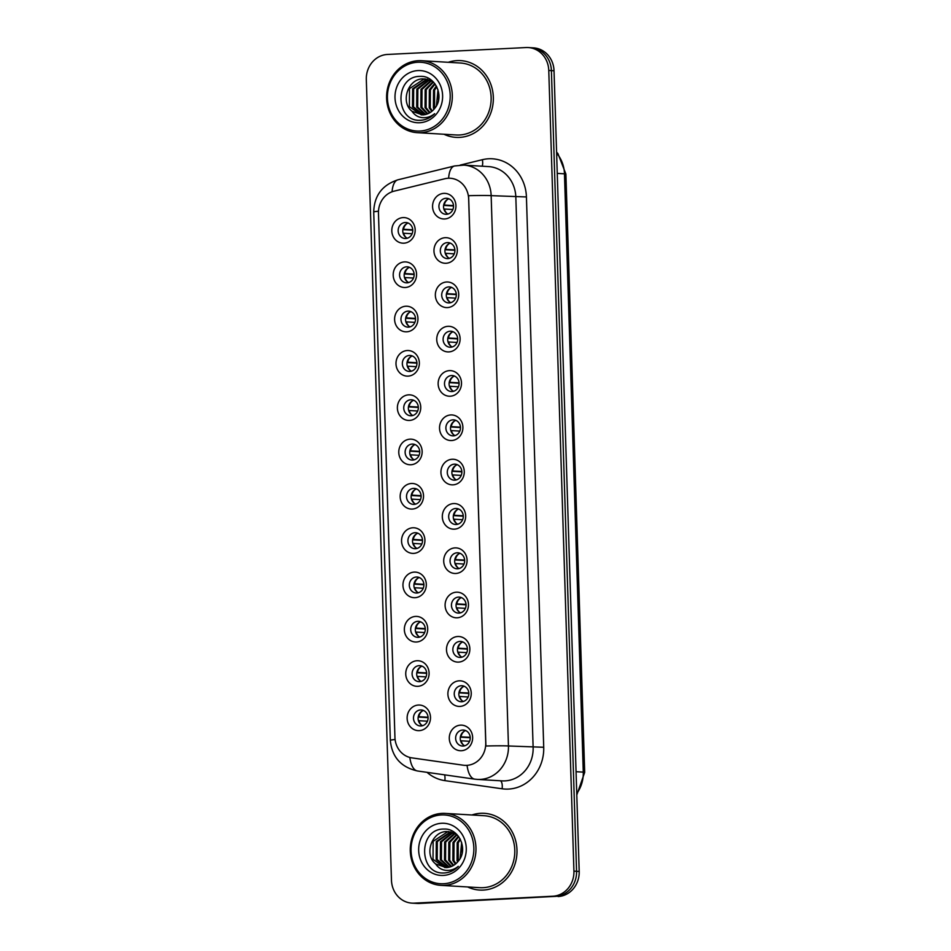 <?xml version="1.0" encoding="UTF-8"?>
<svg xmlns="http://www.w3.org/2000/svg" width="951" height="951" viewBox="0 0 951 951"><rect width="100%" height="100%" fill="white"/><g stroke="black" fill="none" stroke-linecap="round" stroke-linejoin="round"><path stroke-width="1.43" d="M405.292 287.499A12.815 11.685 93.4 0 1 393.203 275.279A12.815 11.685 93.4 0 1 404.484 261.905A12.815 11.685 93.4 0 1 416.562 274.126A12.815 11.685 93.4 0 1 405.292 287.499M406.612 266.815A8.012 7.299 -86.6 0 0 399.563 274.78A8.012 7.299 -86.6 0 0 406.386 282.816A8.012 7.299 -86.6 0 0 407.111 282.816A8.012 7.299 -86.6 0 0 414.16 274.851A8.012 7.299 -86.6 0 0 407.337 266.827A8.012 7.299 -86.6 0 0 406.612 266.815M406.683 331.816A12.815 11.685 93.4 0 1 394.606 319.595A12.815 11.685 93.4 0 1 405.875 306.222A12.815 11.685 93.4 0 1 417.953 318.43A12.815 11.685 93.4 0 1 406.683 331.816M408.003 311.132A8.012 7.299 -86.6 0 0 400.953 319.096A8.012 7.299 -86.6 0 0 407.777 327.132A8.012 7.299 -86.6 0 0 408.502 327.132A8.012 7.299 -86.6 0 0 415.551 319.167A8.012 7.299 -86.6 0 0 408.728 311.143A8.012 7.299 -86.6 0 0 408.003 311.132M408.074 376.132A12.815 11.685 93.4 0 1 395.996 363.912A12.815 11.685 93.4 0 1 407.266 350.527A12.815 11.685 93.4 0 1 419.343 362.747A12.815 11.685 93.4 0 1 408.074 376.132M409.394 355.448A8.012 7.299 -86.6 0 0 402.344 363.413A8.012 7.299 -86.6 0 0 409.168 371.437A8.012 7.299 -86.6 0 0 409.893 371.449A8.012 7.299 -86.6 0 0 416.942 363.484A8.012 7.299 -86.6 0 0 410.119 355.448A8.012 7.299 -86.6 0 0 409.394 355.448M409.465 420.437A12.815 11.685 93.4 0 1 397.387 408.229A12.815 11.685 93.4 0 1 408.657 394.843A12.815 11.685 93.4 0 1 420.746 407.064A12.815 11.685 93.4 0 1 409.465 420.437M410.784 399.765A8.012 7.299 -86.6 0 0 403.735 407.729A8.012 7.299 -86.6 0 0 410.559 415.753A8.012 7.299 -86.6 0 0 411.284 415.753A8.012 7.299 -86.6 0 0 418.345 407.801A8.012 7.299 -86.6 0 0 411.51 399.765A8.012 7.299 -86.6 0 0 410.784 399.765M410.856 464.754A12.815 11.685 93.4 0 1 398.778 452.533A12.815 11.685 93.4 0 1 410.059 439.16A12.815 11.685 93.4 0 1 422.137 451.38A12.815 11.685 93.4 0 1 410.856 464.754M412.175 444.069A8.012 7.299 -86.6 0 0 405.126 452.034A8.012 7.299 -86.6 0 0 411.961 460.07A8.012 7.299 -86.6 0 0 412.686 460.07A8.012 7.299 -86.6 0 0 419.736 452.105A8.012 7.299 -86.6 0 0 412.9 444.081A8.012 7.299 -86.6 0 0 412.175 444.069M412.247 509.07A12.815 11.685 93.4 0 1 400.169 496.85A12.815 11.685 93.4 0 1 411.45 483.477A12.815 11.685 93.4 0 1 423.528 495.685A12.815 11.685 93.4 0 1 412.247 509.07M413.566 488.386A8.012 7.299 -86.6 0 0 406.517 496.351A8.012 7.299 -86.6 0 0 413.352 504.387A8.012 7.299 -86.6 0 0 414.077 504.387A8.012 7.299 -86.6 0 0 421.127 496.422A8.012 7.299 -86.6 0 0 414.303 488.398A8.012 7.299 -86.6 0 0 413.566 488.386M413.649 553.387A12.815 11.685 93.4 0 1 401.56 541.167A12.815 11.685 93.4 0 1 412.841 527.781A12.815 11.685 93.4 0 1 424.919 540.002A12.815 11.685 93.4 0 1 413.649 553.387M414.969 532.703A8.012 7.299 -86.6 0 0 407.92 540.667A8.012 7.299 -86.6 0 0 414.743 548.691A8.012 7.299 -86.6 0 0 415.468 548.703A8.012 7.299 -86.6 0 0 422.517 540.739A8.012 7.299 -86.6 0 0 415.694 532.703A8.012 7.299 -86.6 0 0 414.969 532.703M415.04 597.692A12.815 11.685 93.4 0 1 402.962 585.483A12.815 11.685 93.4 0 1 414.232 572.098A12.815 11.685 93.4 0 1 426.31 584.318A12.815 11.685 93.4 0 1 415.04 597.692M416.36 577.019A8.012 7.299 -86.6 0 0 409.31 584.984A8.012 7.299 -86.6 0 0 416.134 593.008A8.012 7.299 -86.6 0 0 416.859 593.02A8.012 7.299 -86.6 0 0 423.908 585.055A8.012 7.299 -86.6 0 0 417.085 577.019A8.012 7.299 -86.6 0 0 416.36 577.019M416.431 642.008A12.815 11.685 93.4 0 1 404.353 629.788A12.815 11.685 93.4 0 1 415.623 616.414A12.815 11.685 93.4 0 1 427.7 628.635A12.815 11.685 93.4 0 1 416.431 642.008M417.751 621.336A8.012 7.299 -86.6 0 0 410.701 629.289A8.012 7.299 -86.6 0 0 417.525 637.325A8.012 7.299 -86.6 0 0 418.25 637.325A8.012 7.299 -86.6 0 0 425.299 629.36A8.012 7.299 -86.6 0 0 418.476 621.336A8.012 7.299 -86.6 0 0 417.751 621.336M417.822 686.325A12.815 11.685 93.4 0 1 405.744 674.104A12.815 11.685 93.4 0 1 417.014 660.731A12.815 11.685 93.4 0 1 429.091 672.939A12.815 11.685 93.4 0 1 417.822 686.325M419.141 665.641A8.012 7.299 -86.6 0 0 412.092 673.605A8.012 7.299 -86.6 0 0 418.915 681.641A8.012 7.299 -86.6 0 0 419.641 681.641A8.012 7.299 -86.6 0 0 426.69 673.677A8.012 7.299 -86.6 0 0 419.866 665.652A8.012 7.299 -86.6 0 0 419.141 665.641M419.213 730.641A12.815 11.685 93.4 0 1 407.135 718.421A12.815 11.685 93.4 0 1 418.404 705.036A12.815 11.685 93.4 0 1 430.494 717.256A12.815 11.685 93.4 0 1 419.213 730.641M420.532 709.957A8.012 7.299 -86.6 0 0 413.483 717.922A8.012 7.299 -86.6 0 0 420.306 725.958A8.012 7.299 -86.6 0 0 421.043 725.958A8.012 7.299 -86.6 0 0 428.093 717.993A8.012 7.299 -86.6 0 0 421.257 709.957A8.012 7.299 -86.6 0 0 420.532 709.957M403.89 243.183A12.815 11.685 93.4 0 1 391.812 230.974A12.815 11.685 93.4 0 1 403.093 217.589A12.815 11.685 93.4 0 1 415.171 229.809A12.815 11.685 93.4 0 1 403.89 243.183M405.221 222.51A8.012 7.299 -86.6 0 0 398.16 230.475A8.012 7.299 -86.6 0 0 404.995 238.499A8.012 7.299 -86.6 0 0 405.72 238.499A8.012 7.299 -86.6 0 0 412.77 230.546A8.012 7.299 -86.6 0 0 405.946 222.51A8.012 7.299 -86.6 0 0 405.221 222.51M446.043 263.272A12.815 11.685 93.4 0 1 433.965 251.064A12.815 11.685 93.4 0 1 445.246 237.679A12.815 11.685 93.4 0 1 457.324 249.899A12.815 11.685 93.4 0 1 446.043 263.272M447.362 242.6A8.012 7.299 -86.6 0 0 440.313 250.565A8.012 7.299 -86.6 0 0 447.148 258.589A8.012 7.299 -86.6 0 0 447.873 258.601A8.012 7.299 -86.6 0 0 454.923 250.636A8.012 7.299 -86.6 0 0 448.087 242.6A8.012 7.299 -86.6 0 0 447.362 242.6M447.434 307.589A12.815 11.685 93.4 0 1 435.356 295.381A12.815 11.685 93.4 0 1 446.637 281.995A12.815 11.685 93.4 0 1 458.715 294.216A12.815 11.685 93.4 0 1 447.434 307.589M448.753 286.917A8.012 7.299 -86.6 0 0 441.704 294.881A8.012 7.299 -86.6 0 0 448.539 302.905A8.012 7.299 -86.6 0 0 449.264 302.905A8.012 7.299 -86.6 0 0 456.314 294.941A8.012 7.299 -86.6 0 0 449.49 286.917A8.012 7.299 -86.6 0 0 448.753 286.917M448.836 351.906A12.815 11.685 93.4 0 1 436.747 339.685A12.815 11.685 93.4 0 1 448.028 326.312A12.815 11.685 93.4 0 1 460.106 338.52A12.815 11.685 93.4 0 1 448.836 351.906M450.156 331.221A8.012 7.299 -86.6 0 0 443.107 339.186A8.012 7.299 -86.6 0 0 449.93 347.222A8.012 7.299 -86.6 0 0 450.655 347.222A8.012 7.299 -86.6 0 0 457.704 339.257A8.012 7.299 -86.6 0 0 450.881 331.233A8.012 7.299 -86.6 0 0 450.156 331.221M450.227 396.222A12.815 11.685 93.4 0 1 438.149 384.002A12.815 11.685 93.4 0 1 449.419 370.628A12.815 11.685 93.4 0 1 461.497 382.837A12.815 11.685 93.4 0 1 450.227 396.222M451.547 375.538A8.012 7.299 -86.6 0 0 444.497 383.503A8.012 7.299 -86.6 0 0 451.321 391.539A8.012 7.299 -86.6 0 0 452.046 391.539A8.012 7.299 -86.6 0 0 459.095 383.574A8.012 7.299 -86.6 0 0 452.272 375.538A8.012 7.299 -86.6 0 0 451.547 375.538M451.618 440.539A12.815 11.685 93.4 0 1 439.54 428.319A12.815 11.685 93.4 0 1 450.81 414.933A12.815 11.685 93.4 0 1 462.887 427.154A12.815 11.685 93.4 0 1 451.618 440.539M452.938 419.855A8.012 7.299 -86.6 0 0 445.888 427.819A8.012 7.299 -86.6 0 0 452.712 435.843A8.012 7.299 -86.6 0 0 453.437 435.855A8.012 7.299 -86.6 0 0 460.486 427.891A8.012 7.299 -86.6 0 0 453.663 419.855A8.012 7.299 -86.6 0 0 452.938 419.855M453.009 484.844A12.815 11.685 93.4 0 1 440.931 472.635A12.815 11.685 93.4 0 1 452.2 459.25A12.815 11.685 93.4 0 1 464.278 471.47A12.815 11.685 93.4 0 1 453.009 484.844M454.328 464.171A8.012 7.299 -86.6 0 0 447.279 472.136A8.012 7.299 -86.6 0 0 454.102 480.16A8.012 7.299 -86.6 0 0 454.828 480.16A8.012 7.299 -86.6 0 0 461.877 472.195A8.012 7.299 -86.6 0 0 455.053 464.171A8.012 7.299 -86.6 0 0 454.328 464.171M454.4 529.16A12.815 11.685 93.4 0 1 442.322 516.94A12.815 11.685 93.4 0 1 453.591 503.566A12.815 11.685 93.4 0 1 465.681 515.775A12.815 11.685 93.4 0 1 454.4 529.16M455.719 508.476A8.012 7.299 -86.6 0 0 448.67 516.441A8.012 7.299 -86.6 0 0 455.493 524.476A8.012 7.299 -86.6 0 0 456.218 524.476A8.012 7.299 -86.6 0 0 463.28 516.512A8.012 7.299 -86.6 0 0 456.444 508.488A8.012 7.299 -86.6 0 0 455.719 508.476M455.791 573.477A12.815 11.685 93.4 0 1 443.713 561.256A12.815 11.685 93.4 0 1 454.994 547.883A12.815 11.685 93.4 0 1 467.072 560.091A12.815 11.685 93.4 0 1 455.791 573.477M457.11 552.793A8.012 7.299 -86.6 0 0 450.061 560.757A8.012 7.299 -86.6 0 0 456.896 568.793A8.012 7.299 -86.6 0 0 457.621 568.793A8.012 7.299 -86.6 0 0 464.67 560.828A8.012 7.299 -86.6 0 0 457.835 552.793A8.012 7.299 -86.6 0 0 457.11 552.793M457.181 617.793A12.815 11.685 93.4 0 1 445.104 605.573A12.815 11.685 93.4 0 1 456.385 592.188A12.815 11.685 93.4 0 1 468.463 604.408A12.815 11.685 93.4 0 1 457.181 617.793M458.501 597.109A8.012 7.299 -86.6 0 0 451.452 605.074A8.012 7.299 -86.6 0 0 458.287 613.098A8.012 7.299 -86.6 0 0 459.012 613.11A8.012 7.299 -86.6 0 0 466.061 605.145A8.012 7.299 -86.6 0 0 459.238 597.109A8.012 7.299 -86.6 0 0 458.501 597.109M458.584 662.098A12.815 11.685 93.4 0 1 446.495 649.89A12.815 11.685 93.4 0 1 457.776 636.504A12.815 11.685 93.4 0 1 469.853 648.725A12.815 11.685 93.4 0 1 458.584 662.098M459.904 641.426A8.012 7.299 -86.6 0 0 452.854 649.39A8.012 7.299 -86.6 0 0 459.678 657.414A8.012 7.299 -86.6 0 0 460.403 657.414A8.012 7.299 -86.6 0 0 467.452 649.45A8.012 7.299 -86.6 0 0 460.629 641.426A8.012 7.299 -86.6 0 0 459.904 641.426M459.975 706.415A12.815 11.685 93.4 0 1 447.897 694.194A12.815 11.685 93.4 0 1 459.167 680.821A12.815 11.685 93.4 0 1 471.244 693.041A12.815 11.685 93.4 0 1 459.975 706.415M461.294 685.73A8.012 7.299 -86.6 0 0 454.245 693.695A8.012 7.299 -86.6 0 0 461.069 701.731A8.012 7.299 -86.6 0 0 461.794 701.731A8.012 7.299 -86.6 0 0 468.843 693.766A8.012 7.299 -86.6 0 0 462.02 685.742A8.012 7.299 -86.6 0 0 461.294 685.73M461.366 750.731A12.815 11.685 93.4 0 1 449.288 738.511A12.815 11.685 93.4 0 1 460.557 725.137A12.815 11.685 93.4 0 1 472.635 737.346A12.815 11.685 93.4 0 1 461.366 750.731M462.685 730.047A8.012 7.299 -86.6 0 0 455.636 738.012A8.012 7.299 -86.6 0 0 462.459 746.048A8.012 7.299 -86.6 0 0 463.185 746.048A8.012 7.299 -86.6 0 0 470.234 738.083A8.012 7.299 -86.6 0 0 463.41 730.047A8.012 7.299 -86.6 0 0 462.685 730.047M444.652 218.968A12.815 11.685 93.4 0 1 432.574 206.747A12.815 11.685 93.4 0 1 443.844 193.374A12.815 11.685 93.4 0 1 455.933 205.582A12.815 11.685 93.4 0 1 444.652 218.968M445.971 198.284A8.012 7.299 -86.6 0 0 438.922 206.248A8.012 7.299 -86.6 0 0 445.746 214.284A8.012 7.299 -86.6 0 0 446.471 214.284A8.012 7.299 -86.6 0 0 453.532 206.319A8.012 7.299 -86.6 0 0 446.697 198.284A8.012 7.299 -86.6 0 0 445.971 198.284M408.716 282.542A8.012 7.299 93.4 0 1 404.175 274.661A8.012 7.299 93.4 0 1 409.608 267.374M410.107 326.859A8.012 7.299 93.4 0 1 405.578 318.977A8.012 7.299 93.4 0 1 411.01 311.678M411.498 371.163A8.012 7.299 93.4 0 1 406.969 363.282A8.012 7.299 93.4 0 1 412.401 355.995M412.889 415.48A8.012 7.299 93.4 0 1 408.359 407.599A8.012 7.299 93.4 0 1 413.792 400.312M414.279 459.797A8.012 7.299 93.4 0 1 409.75 451.915A8.012 7.299 93.4 0 1 415.183 444.628M415.67 504.113A8.012 7.299 93.4 0 1 411.141 496.232A8.012 7.299 93.4 0 1 416.574 488.945M417.073 548.43A8.012 7.299 93.4 0 1 412.532 540.537A8.012 7.299 93.4 0 1 417.965 533.249M418.464 592.735A8.012 7.299 93.4 0 1 413.923 584.853A8.012 7.299 93.4 0 1 419.367 577.566M419.855 637.051A8.012 7.299 93.4 0 1 415.325 629.17A8.012 7.299 93.4 0 1 420.758 621.883M421.245 681.368A8.012 7.299 93.4 0 1 416.716 673.486A8.012 7.299 93.4 0 1 422.149 666.199M422.636 725.684A8.012 7.299 93.4 0 1 418.107 717.803A8.012 7.299 93.4 0 1 423.54 710.504M407.325 238.226A8.012 7.299 93.4 0 1 402.784 230.344A8.012 7.299 93.4 0 1 408.217 223.057M449.466 258.315A8.012 7.299 93.4 0 1 444.937 250.434A8.012 7.299 93.4 0 1 450.37 243.147M450.857 302.632A8.012 7.299 93.4 0 1 446.328 294.751A8.012 7.299 93.4 0 1 451.761 287.464M452.26 346.949A8.012 7.299 93.4 0 1 447.719 339.067A8.012 7.299 93.4 0 1 453.151 331.78M453.651 391.265A8.012 7.299 93.4 0 1 449.11 383.384A8.012 7.299 93.4 0 1 454.554 376.085M455.042 435.57A8.012 7.299 93.4 0 1 450.512 427.688A8.012 7.299 93.4 0 1 455.945 420.401M456.432 479.886A8.012 7.299 93.4 0 1 451.903 472.005A8.012 7.299 93.4 0 1 457.336 464.718M457.823 524.203A8.012 7.299 93.4 0 1 453.294 516.322A8.012 7.299 93.4 0 1 458.727 509.035M459.214 568.52A8.012 7.299 93.4 0 1 454.685 560.638A8.012 7.299 93.4 0 1 460.118 553.339M460.617 612.824A8.012 7.299 93.4 0 1 456.076 604.943A8.012 7.299 93.4 0 1 461.508 597.656M462.008 657.141A8.012 7.299 93.4 0 1 457.467 649.26A8.012 7.299 93.4 0 1 462.899 641.973M463.399 701.458A8.012 7.299 93.4 0 1 458.858 693.576A8.012 7.299 93.4 0 1 464.302 686.289M464.789 745.774A8.012 7.299 93.4 0 1 460.26 737.893A8.012 7.299 93.4 0 1 465.693 730.594M448.076 214.011A8.012 7.299 93.4 0 1 443.546 206.129A8.012 7.299 93.4 0 1 448.979 198.83M444.854 178.74A21.623 19.709 93.4 0 1 448.266 178.241A21.623 19.709 93.4 0 1 450.227 178.253A21.623 19.709 93.4 0 1 468.653 198.866L485.747 742.79A21.623 19.709 93.4 0 1 464.766 765.353A21.623 19.709 93.4 0 1 463.292 765.21L411.89 757.876A21.623 19.709 93.4 0 1 394.938 737.417L378.462 213.238A21.623 19.709 93.4 0 1 394.083 191.163L444.854 178.74M457.086 60.602A38.444 35.044 -86.6 0 0 448.254 62.29A38.444 35.044 -86.6 0 1 457.086 60.602A38.444 35.044 -86.6 0 1 460.569 60.614A38.444 35.044 -86.6 0 0 457.086 60.602M443.986 134.257A38.444 35.044 -86.6 0 0 456.016 137.372A38.444 35.044 -86.6 0 0 459.499 137.396A38.444 35.044 -86.6 0 0 493.343 99.166A38.444 35.044 -86.6 0 0 460.569 60.614A38.444 35.044 -86.6 0 1 493.343 99.166A38.444 35.044 -86.6 0 1 459.499 137.396A38.444 35.044 -86.6 0 1 456.016 137.372A38.444 35.044 -86.6 0 1 443.986 134.257M480.742 813.295A38.444 35.044 -86.6 0 0 471.91 814.983A38.444 35.044 -86.6 0 1 480.742 813.295A38.444 35.044 -86.6 0 1 484.225 813.307A38.444 35.044 -86.6 0 0 480.742 813.295M467.642 886.95A38.444 35.044 -86.6 0 0 479.673 890.065A38.444 35.044 -86.6 0 0 483.156 890.088A38.444 35.044 -86.6 0 0 516.999 851.858A38.444 35.044 -86.6 0 0 484.225 813.307A38.444 35.044 -86.6 0 1 516.999 851.858A38.444 35.044 -86.6 0 1 483.156 890.088A38.444 35.044 -86.6 0 1 479.673 890.065A38.444 35.044 -86.6 0 1 467.642 886.95M468.605 195.692L485.902 746.012A28.031 1.141 -1.8 0 1 508.452 745.976A32.037 29.196 93.4 0 1 480.267 779.416A32.037 29.196 93.4 0 1 477.366 779.404L502.045 780.878A32.037 29.196 -86.6 0 0 504.945 780.89A32.037 29.196 -86.6 0 0 533.131 747.438L515.834 197.119A32.037 29.196 -86.6 0 0 488.541 166.591L463.862 165.117A32.037 29.196 93.4 0 1 491.156 195.644A28.031 1.141 178.2 0 0 468.605 195.692M450.489 178.277L451.463 178.36M411.949 903.129L417.204 903.438A24.025 21.897 -86.6 0 0 419.391 903.45L555.42 896.389A24.025 21.897 -86.6 0 0 576.556 871.294L551.402 70.612A24.025 21.897 -86.6 0 0 530.931 47.716A24.025 21.897 -86.6 0 1 551.402 70.612L576.556 871.294A24.025 21.897 -86.6 0 1 555.42 896.389L416.752 903.295L552.793 896.234A24.025 21.897 -86.6 0 0 573.928 871.14L548.763 70.457A24.025 21.897 -86.6 0 0 528.292 47.562A24.025 21.897 -86.6 0 0 526.117 47.55L387.449 54.457A24.025 21.897 -86.6 0 0 366.313 79.551L391.467 880.234A24.025 21.897 -86.6 0 0 411.949 903.129A24.025 21.897 -86.6 0 0 414.125 903.141L552.793 896.234M414.577 903.284A24.025 21.897 -86.6 0 0 416.752 903.295A24.025 21.897 -86.6 0 1 414.577 903.284M409.833 757.46A28.031 11.507 98.1 0 0 417.525 770.988L474.799 779.154A28.031 11.507 98.1 0 1 467.072 765.389L465.217 765.377M558.047 896.543A24.025 21.897 -86.6 0 0 579.195 871.449L554.029 70.766A24.025 21.897 -86.6 0 0 533.559 47.871L528.292 47.562M443.618 205.392L453.52 205.975M443.677 205.036L453.508 205.571M447.671 199.377A8.809 8.024 -86.6 0 0 444.272 205.024M452.866 209.529L444.39 209.03A8.809 8.024 -86.6 0 0 446.839 213.309M406.909 223.604A8.809 8.024 -86.6 0 0 403.509 229.25L412.746 229.797M402.915 229.262L403.509 229.25M402.855 229.619L412.77 230.201M412.116 233.744L403.64 233.245A8.809 8.024 -86.6 0 0 406.077 237.536M445.009 249.709L454.923 250.291M445.068 249.352L454.899 249.887M449.062 243.694A8.809 8.024 -86.6 0 0 445.662 249.34M454.257 253.846L445.781 253.335A8.809 8.024 -86.6 0 0 448.23 257.626M446.399 294.025L456.314 294.608M446.459 293.657L456.29 294.204M450.453 288.01A8.809 8.024 -86.6 0 0 447.053 293.657M455.648 298.15L447.172 297.651A8.809 8.024 -86.6 0 0 449.621 301.942M447.79 338.33L457.704 338.925M447.85 337.974L457.681 338.52M451.844 332.315A8.809 8.024 -86.6 0 0 448.444 337.962M457.051 342.467L448.575 341.968A8.809 8.024 -86.6 0 0 451.012 346.247M449.193 382.647L459.095 383.241M449.252 382.29L459.071 382.825M453.235 376.632A8.809 8.024 -86.6 0 0 449.835 382.278M458.441 386.784L449.966 386.284A8.809 8.024 -86.6 0 0 452.414 390.564M408.3 267.92A8.809 8.024 -86.6 0 0 404.9 273.555L414.137 274.114M404.258 273.924L414.16 274.518M413.507 278.061L405.031 277.561A8.809 8.024 -86.6 0 0 407.48 281.841M409.691 312.225A8.809 8.024 -86.6 0 0 406.291 317.872L415.528 318.419M405.649 318.24L415.551 318.835M414.898 322.377L406.422 321.878A8.809 8.024 -86.6 0 0 408.871 326.157M411.082 356.542A8.809 8.024 -86.6 0 0 407.682 362.188L416.93 362.735M407.04 362.557L416.942 363.139M416.288 366.694L407.813 366.183A8.809 8.024 -86.6 0 0 410.261 370.474M438.922 94.886A18.105 16.5 -86.6 0 0 438.53 100.212M419.89 131.048A34.438 31.395 -86.6 0 0 450.192 95.088A34.438 31.395 -86.6 0 0 417.727 62.255A34.438 31.395 -86.6 0 0 387.426 98.215A34.438 31.395 -86.6 0 0 419.89 131.048M420.604 132.688A36.043 32.845 -86.6 0 0 452.319 96.847A36.043 32.845 -86.6 0 0 421.602 60.709A36.043 32.845 -86.6 0 0 418.333 60.698A36.043 32.845 -86.6 0 0 386.605 96.538A36.043 32.845 -86.6 0 0 417.334 132.676A36.043 32.845 -86.6 0 0 420.604 132.688M417.334 132.676L456.159 134.971A36.043 32.845 -86.6 0 0 459.428 134.994A36.043 32.845 -86.6 0 0 491.144 99.154A36.043 32.845 -86.6 0 0 460.427 63.016L421.602 60.709M436.461 105.799L437.983 89.774M434.036 109.21L433.394 108.105L433.525 90.06L436.354 86.018M434.619 108.497L434.571 90.119L436.771 86.803M431.742 111.422L429.222 107.855L429.341 89.81L434.678 83.51M432.313 110.946L430.256 107.915L430.387 89.881L435.094 84.057M429.507 112.931L425.038 107.606L425.168 89.56L433.05 81.667M430.066 112.61L426.084 107.665L426.214 89.632L433.454 82.083M427.296 113.965L420.853 107.356L420.984 89.323L431.053 80.502M427.843 113.74L421.899 107.415L422.03 89.382L431.564 80.752M425.109 114.607L416.681 107.106L416.811 89.073L429.008 79.67M425.656 114.477L417.727 107.178L417.858 89.132L429.519 79.848M422.957 114.916L412.496 106.869L412.627 88.823L426.94 79.135M423.492 114.869L413.542 106.928L413.673 88.883L427.451 79.242M412.009 111.291L422.672 114.928C427.641 114.584 431.73 112.289 434.94 108.069C444.866 96.431 435.13 75.486 420.497 76.377C394.499 75.581 394.831 120.848 419.343 120.313L420.58 120.29C425.989 119.957 430.672 117.746 434.655 113.668C430.708 116.854 426.369 118.162 421.638 117.567C417.679 116.997 414.47 114.905 412.009 111.291L411.617 110.946C400.407 101.769 407.92 78.636 423.147 78.862L432.943 81.572M421.341 114.94L409.37 106.678L409.501 88.633L424.194 78.921L425.382 78.909M417.988 70.576A26.117 23.799 -86.6 0 0 395.01 97.834A26.117 23.799 -86.6 0 0 419.629 122.738A26.117 23.799 -86.6 0 0 442.607 95.469A26.117 23.799 -86.6 0 0 417.988 70.576M462.578 847.579A18.105 16.5 -86.6 0 0 462.186 852.904M443.546 883.741A34.438 31.395 -86.6 0 0 473.848 847.781A34.438 31.395 -86.6 0 0 441.383 814.948A34.438 31.395 -86.6 0 0 411.082 850.907A34.438 31.395 -86.6 0 0 443.546 883.741M444.248 885.381A36.043 32.845 -86.6 0 0 475.975 849.54A36.043 32.845 -86.6 0 0 445.258 813.402A36.043 32.845 -86.6 0 0 441.989 813.39A36.043 32.845 -86.6 0 0 410.261 849.231A36.043 32.845 -86.6 0 0 440.991 885.369A36.043 32.845 -86.6 0 0 444.248 885.381M440.991 885.369L479.815 887.675A36.043 32.845 -86.6 0 0 483.072 887.687A36.043 32.845 -86.6 0 0 514.8 851.846A36.043 32.845 -86.6 0 0 484.083 815.708L445.258 813.402M460.106 858.491L461.639 842.479M457.693 861.903L457.051 860.798L457.181 842.752L460.011 838.711M458.275 861.19L458.227 842.812L460.427 839.495M455.398 864.114L452.866 860.548L452.997 842.503L458.334 836.202M455.969 863.639L453.912 860.607L454.043 842.574L458.751 836.749M453.163 865.624L448.694 860.298L448.824 842.265L456.706 834.36M453.722 865.303L449.74 860.358L449.871 842.324L457.11 834.776M450.952 866.658L444.509 860.049L444.64 842.015L454.709 833.195M451.499 866.432L445.555 860.108L445.686 842.075L455.22 833.445M448.765 867.3L440.337 859.799L440.468 841.766L452.664 832.363M449.312 867.169L441.383 859.87L441.502 841.825L453.175 832.541M446.613 867.609L436.152 859.561L436.283 841.516L450.596 831.828M447.148 867.562L437.198 859.621L437.329 841.576L451.107 831.935M435.665 863.983L446.316 867.621C451.297 867.276 455.386 864.982 458.596 860.762C468.522 849.124 458.774 828.178 444.153 829.07C418.155 828.273 418.488 873.541 443 873.006L444.236 872.982C449.645 872.649 454.328 870.438 458.299 866.361C454.364 869.547 450.025 870.854 445.294 870.26C441.335 869.689 438.126 867.597 435.665 863.983L435.273 863.639C424.063 854.462 431.576 831.329 446.804 831.554L456.599 834.265M444.997 867.633L433.026 859.371L433.145 841.326L447.85 831.614L449.027 831.602M441.644 823.269A26.117 23.799 -86.6 0 0 418.666 850.527A26.117 23.799 -86.6 0 0 443.285 875.431A26.117 23.799 -86.6 0 0 466.263 848.161A26.117 23.799 -86.6 0 0 441.644 823.269M450.584 426.963L460.486 427.546M450.643 426.607L460.462 427.142M454.626 420.948A8.809 8.024 -86.6 0 0 451.226 426.595M459.832 431.1L451.356 430.589A8.809 8.024 -86.6 0 0 453.805 434.88M451.975 471.28L461.877 471.862M452.034 470.911L461.865 471.458M456.016 465.265A8.809 8.024 -86.6 0 0 452.617 470.911M461.223 475.405L452.747 474.906A8.809 8.024 -86.6 0 0 455.196 479.197M453.365 515.585L463.268 516.179M453.425 515.228L463.256 515.775M457.419 509.581A8.809 8.024 -86.6 0 0 454.019 515.216M462.614 519.721L454.138 519.222A8.809 8.024 -86.6 0 0 456.587 523.502M412.484 400.858A8.809 8.024 -86.6 0 0 409.085 406.505L418.321 407.052M408.49 406.517L409.085 406.505M408.431 406.873L418.333 407.456M417.679 411.01L409.203 410.499A8.809 8.024 -86.6 0 0 411.652 414.791M413.875 445.175A8.809 8.024 -86.6 0 0 410.475 450.81L419.712 451.368M409.881 450.822L410.475 450.81M409.822 451.178L419.736 451.773M419.07 455.315L410.594 454.816A8.809 8.024 -86.6 0 0 413.043 459.095M415.266 489.48A8.809 8.024 -86.6 0 0 411.866 495.126L421.103 495.673M411.272 495.138L411.866 495.126M411.212 495.495L421.127 496.089M420.461 499.632L411.985 499.132A8.809 8.024 -86.6 0 0 414.434 503.412M454.756 559.901L464.67 560.496M454.816 559.545L464.647 560.08M458.81 553.886A8.809 8.024 -86.6 0 0 455.41 559.533M464.005 564.038L455.529 563.539A8.809 8.024 -86.6 0 0 457.978 567.818M456.147 604.218L466.061 604.8M456.207 603.861L466.038 604.396M460.201 598.203A8.809 8.024 -86.6 0 0 456.801 603.849M465.396 608.355L456.92 607.844A8.809 8.024 -86.6 0 0 459.369 612.135M457.55 648.534L467.452 649.117M457.609 648.166L467.428 648.713M461.592 642.519A8.809 8.024 -86.6 0 0 458.192 648.166M466.798 652.659L458.323 652.16A8.809 8.024 -86.6 0 0 460.76 656.452M458.941 692.839L468.843 693.434M459 692.483L468.819 693.029M462.982 686.836A8.809 8.024 -86.6 0 0 459.583 692.471M468.189 696.976L459.713 696.477A8.809 8.024 -86.6 0 0 462.162 700.756M460.332 737.156L470.234 737.75M460.391 736.799L470.222 737.334M464.373 731.141A8.809 8.024 -86.6 0 0 460.973 736.787M469.58 741.293L461.104 740.793A8.809 8.024 -86.6 0 0 463.553 745.073M416.657 533.796A8.809 8.024 -86.6 0 0 413.257 539.443L422.494 539.99M412.663 539.455L413.257 539.443M412.615 539.811L422.517 540.394M421.864 543.948L413.388 543.437A8.809 8.024 -86.6 0 0 415.825 547.728M418.048 578.113A8.809 8.024 -86.6 0 0 414.648 583.759L423.884 584.306M414.006 584.128L423.908 584.71M423.254 588.265L414.779 587.754A8.809 8.024 -86.6 0 0 417.227 592.045M419.439 622.429A8.809 8.024 -86.6 0 0 416.039 628.076L425.275 628.623M415.397 628.433L425.299 629.027M424.645 632.57L416.169 632.07A8.809 8.024 -86.6 0 0 418.618 636.35M420.829 666.734A8.809 8.024 -86.6 0 0 417.43 672.381L426.678 672.928M416.788 672.749L426.69 673.344M426.036 676.886L417.56 676.387A8.809 8.024 -86.6 0 0 420.009 680.666M422.232 711.051A8.809 8.024 -86.6 0 0 418.832 716.697L428.069 717.244M418.238 716.709L418.832 716.697M418.178 717.066L428.081 717.648M427.427 721.203L418.951 720.692A8.809 8.024 -86.6 0 0 421.4 724.983M543.722 747.272L508.452 745.976L491.156 195.644L526.426 196.952L543.722 747.272A40.049 36.495 93.4 0 1 508.488 789.08A40.049 36.495 93.4 0 1 502.128 788.783L444.854 780.628A40.049 36.495 93.4 0 1 427.011 772.331M463.862 165.117L454.554 165.961A28.031 11.103 76.3 0 0 448.622 178.229M395.105 739.533A28.031 1.141 178.2 0 0 390.326 740.318L373.719 212.002A28.031 1.141 -1.8 0 1 378.486 211.217M373.719 212.002C374.195 195.644 382.278 184.91 397.97 179.798A28.031 11.103 76.3 0 0 392.074 191.781M460.165 165.117L482.359 159.697A40.049 36.495 93.4 0 1 526.426 196.952M573.928 871.14L579.195 871.449M548.763 70.457L554.029 70.766M414.125 903.141L419.391 903.45M482.359 159.697A8.012 3.174 -103.7 0 1 482.109 166.211M444.581 774.839A8.012 3.281 -81.9 0 1 444.854 780.628M500.345 780.771A8.012 3.281 -81.9 0 1 502.128 788.783M576.746 793.526A32.037 29.196 -86.6 0 0 583.272 772.129L564.466 173.819A32.037 29.196 -86.6 0 0 556.62 153.147M557.25 173.391L564.466 173.819A16.024 0.654 -1.8 0 1 565.893 174.045L584.687 772.355A16.024 0.654 -1.8 0 0 583.272 772.129L576.056 771.701M417.525 770.988C401.001 767.267 391.931 757.055 390.326 740.318M454.554 165.961L397.97 179.798M474.799 779.154L477.366 779.404M556.585 152.136L557.928 153.575L565.893 174.045M576.793 794.965L584.687 772.355"/></g></svg>
